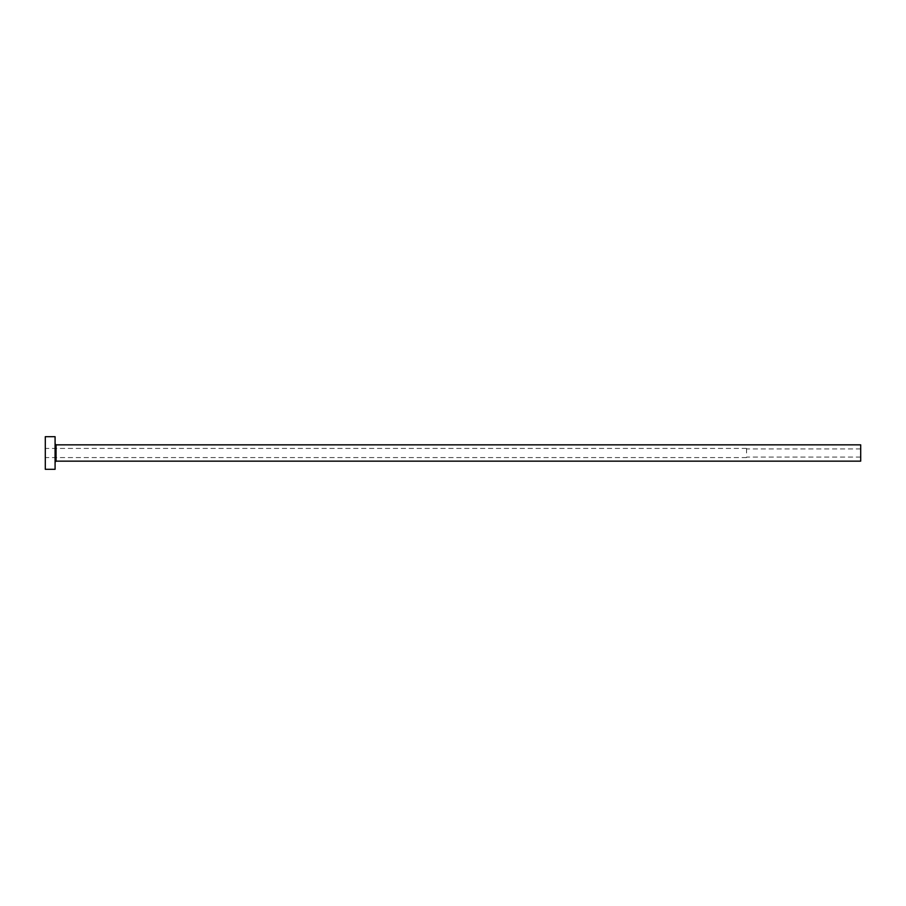 <?xml version="1.0" encoding="UTF-8"?>
<svg xmlns="http://www.w3.org/2000/svg" width="906" height="906" viewBox="0 0 906 906"><rect width="100%" height="100%" fill="white"/><g stroke="black" fill="none" stroke-linecap="round" stroke-linejoin="round"><path stroke-width="0.68" stroke-dasharray="4.53 3.4" d="M746.544 453L746.544 448.436L746.544 453M860.7 461.154L860.7 444.846M45.3 469.308L45.3 436.692M55.085 469.308L55.085 436.692M55.085 453L55.085 462.128L55.085 453M45.3 453L45.3 457.564L45.3 453M860.7 453L860.7 457.077L860.7 453M56.059 461.154L56.059 444.846M860.7 448.923L746.544 448.923M746.544 448.436L45.3 448.436M746.544 457.564L45.3 457.564M860.7 457.077L746.544 457.077"/><path stroke-width="1.36" d="M56.059 461.154L56.059 444.846L860.7 444.846L860.7 461.154L56.059 461.154L55.085 462.128M55.085 453L55.085 469.308L45.3 469.308L45.3 436.692L55.085 436.692L55.085 453M56.059 444.846L55.085 443.872"/></g></svg>
